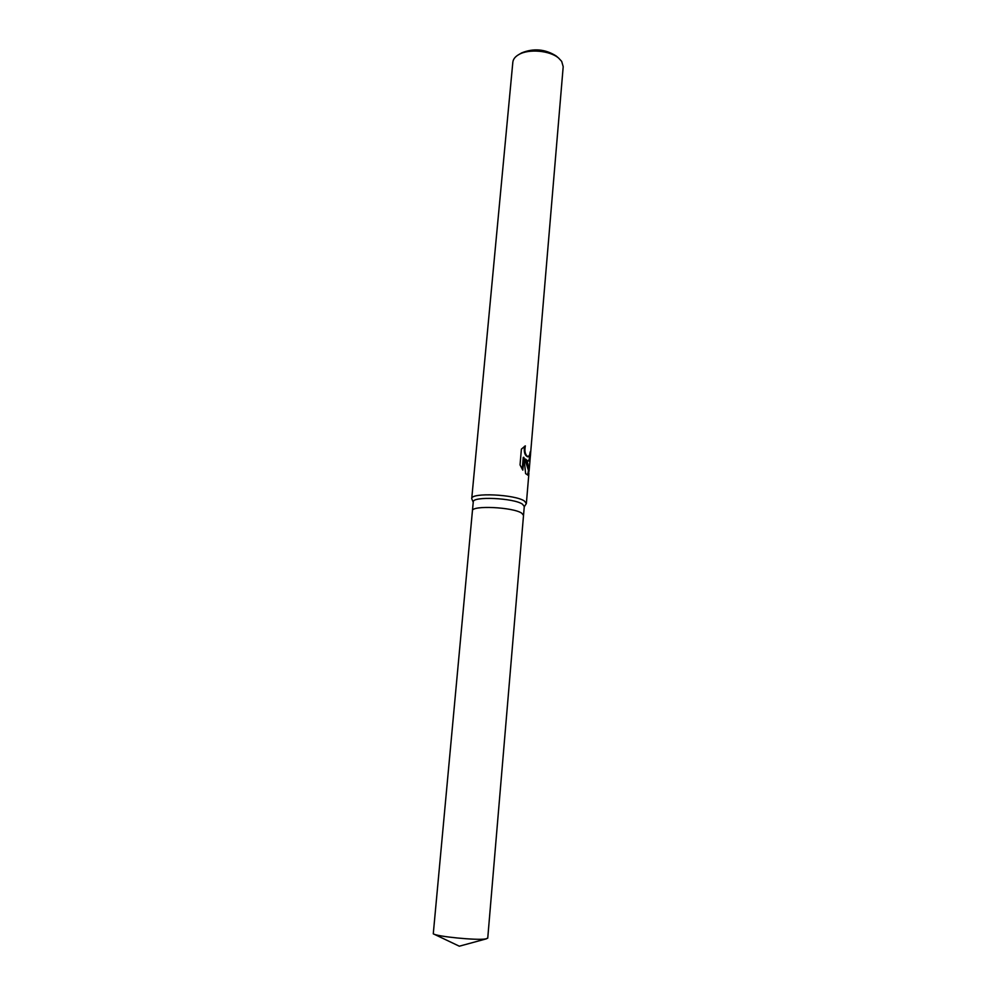 <?xml version="1.0" encoding="UTF-8"?>
<svg xmlns="http://www.w3.org/2000/svg" width="996" height="996" viewBox="0 0 996 996"><rect width="100%" height="100%" fill="white"/><g stroke="black" fill="none" stroke-linecap="round" stroke-linejoin="round"><path stroke-width="1.49" d="M523.523 515.418L524.282 506.454L522.464 504.163C513.812 497.963 472.291 496.095 473.262 501.897L472.428 510.861M523.523 515.368L521.705 513.152C513.027 507.089 471.444 505.171 472.428 510.811L433.272 933.812C436.734 936.551 476.499 940.485 485.513 938.967L487.741 938.157L523.523 515.368L521.705 513.152C513.027 507.089 471.444 505.171 472.428 510.811M524.257 506.79L526.361 503.515L524.444 501.05C515.206 494.352 470.685 492.36 471.731 498.635L473.237 502.245M527.83 461.011L525.49 459.044L527.668 462.891L529.137 470.622L527.992 475.104L525.614 473.635L523.921 457.363L522.825 470.149L520.037 464.908L521.394 449.134L525.353 445.859C524.27 451.437 525.216 455.085 528.191 456.803L529.748 454.624L530.133 451.947L530.594 453.105C530.42 457.998 529.698 460.675 528.428 461.111L527.83 461.011M529.137 470.622L563.201 66.657L561.682 61.366L558.644 58.104C549.966 50.522 528.714 48.63 518.841 54.556C515.169 56.648 513.177 59.187 512.84 62.163L471.731 498.635M556.702 56.436L556.129 55.938C545.173 49.078 533.694 48.045 521.705 52.875L521.057 53.249M527.569 475.055L528.465 470.448L524.842 459.056L525.49 459.044M528.042 461.073C529.038 460.513 529.635 458.272 529.81 454.35M528.353 456.803L527.718 456.815C524.83 455.558 523.747 452.047 524.506 446.308M522.24 469.228L523.249 457.376L523.921 457.363M528.353 471.855L528.976 471.843M521.705 52.875L518.841 54.556M556.129 55.938L558.644 58.104M526.361 503.515L528.913 473.237M486.446 938.817L459.318 946.2L433.932 934.124"/></g></svg>
